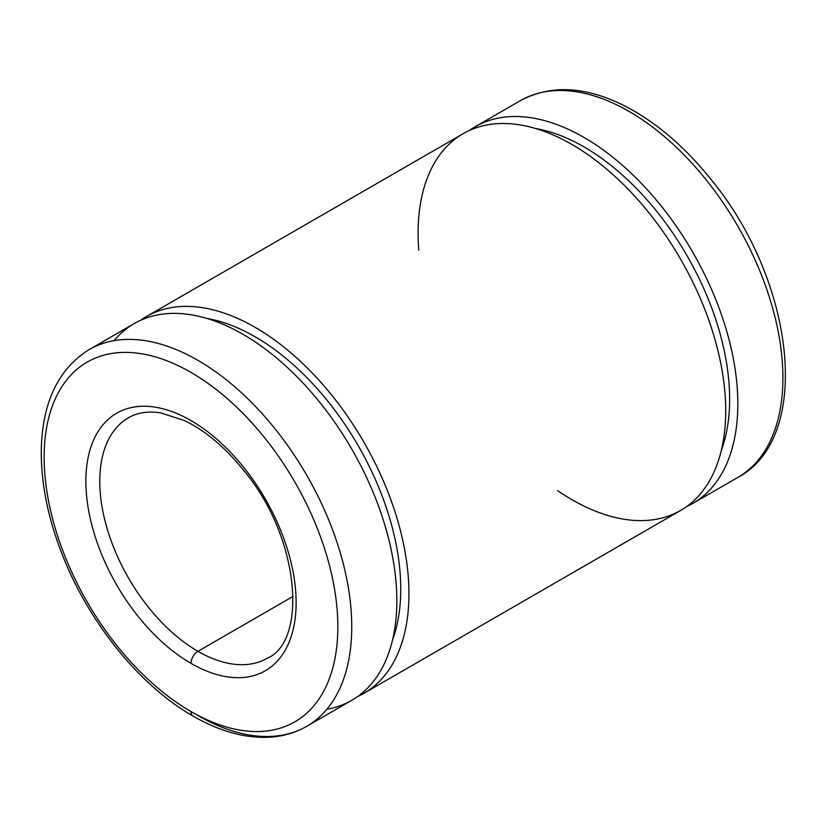<?xml version="1.0" encoding="UTF-8"?>
<svg xmlns="http://www.w3.org/2000/svg" width="827" height="827" viewBox="0 0 827 827"><rect width="100%" height="100%" fill="white"/><g stroke="black" fill="none" stroke-linecap="round" stroke-linejoin="round"><path stroke-width="1.24" d="M293.213 596.319L197.942 651.325A138.843 80.157 -120 0 0 267.359 658.199A138.843 80.157 60 0 1 197.942 651.325L293.213 596.319M128.526 417.718A138.843 80.157 -120 0 0 107.241 528.98A138.843 80.157 -120 0 0 197.942 651.325A138.843 80.157 60 0 1 107.241 528.98A138.843 80.157 60 0 1 128.526 417.718C137.261 412.59 147.981 410.978 160.696 412.88L184.338 420.519C205.034 430.453 224.675 446.9 243.262 469.87C300.046 536.795 307.84 641.028 267.359 658.199M190.996 663.368A148.674 85.832 -120 0 0 282.038 533.839A148.674 85.832 -120 0 0 99.943 428.717A148.674 85.832 -120 0 0 190.996 663.368A9.831 5.675 -60 0 1 197.942 651.325A9.831 5.675 120 0 0 190.996 663.368A148.674 85.832 60 0 1 99.943 428.717A148.674 85.832 60 0 1 282.038 533.839A148.674 85.832 60 0 1 190.996 663.368M190.996 711.551A207.68 119.905 -120 0 0 318.168 530.614A207.68 119.905 -120 0 0 63.813 383.769A207.68 119.905 -120 0 0 190.996 711.551A207.68 119.905 60 0 1 63.813 383.769A207.68 119.905 60 0 1 318.168 530.614A207.68 119.905 60 0 1 190.996 711.551A9.831 5.675 120 0 0 193.032 716.048A9.831 5.675 -60 0 1 190.996 711.551M306.703 726.333C295.105 732.98 282.265 736.619 268.175 737.281C244.13 738.149 219.072 731.078 193.032 716.048C139.546 685.655 88.22 621.852 61.963 553.811C47.387 516.296 40.523 480.714 41.35 447.076C42.983 400.961 58.934 368.47 89.192 349.583L134.263 323.564A217.511 125.58 -120 0 1 351.785 449.144A217.511 125.58 -120 0 1 351.775 700.314L306.703 726.333A217.511 125.58 -120 0 0 306.703 475.174A217.511 125.58 -120 0 0 89.192 349.583A217.511 125.58 60 0 1 306.703 475.174A217.511 125.58 60 0 1 306.703 726.333A217.511 125.58 60 0 1 197.942 715.562M114.085 340.662A217.511 125.58 60 0 1 351.785 449.144A217.511 125.58 60 0 1 326.882 709.235M392.505 640.057A205.944 118.902 -120 0 0 358.101 445.495A205.944 118.902 -120 0 0 206.812 318.416A205.944 118.902 60 0 1 358.101 445.495A205.944 118.902 60 0 1 392.505 640.057M357.667 696.52A217.511 125.58 -120 0 0 363.89 442.156A217.511 125.58 -120 0 0 140.487 320.359A217.511 125.58 60 0 1 146.379 316.565A217.511 125.58 60 0 1 363.89 442.156A217.511 125.58 60 0 1 363.89 693.315A217.511 125.58 60 0 1 357.667 696.52M363.89 693.315L680.662 510.424A217.511 125.58 -120 0 0 680.662 259.264A217.511 125.58 -120 0 0 463.151 133.685L146.379 316.565M418.762 250.157A217.511 125.58 60 0 1 562.37 139.287A217.511 125.58 60 0 1 725.641 405.302A217.511 125.58 60 0 1 571.912 499.653A217.511 125.58 60 0 1 557.605 490.628M721.392 450.177A205.944 118.902 -120 0 0 686.989 255.615A205.944 118.902 -120 0 0 535.689 128.536A205.944 118.902 60 0 1 686.989 255.615A205.944 118.902 60 0 1 721.392 450.177M686.544 506.641A217.511 125.58 -120 0 0 692.778 252.276A217.511 125.58 -120 0 0 469.374 130.48A217.511 125.58 60 0 1 475.256 126.686A217.511 125.58 60 0 1 692.778 252.276A217.511 125.58 60 0 1 692.768 503.436A217.511 125.58 60 0 1 686.544 506.641M475.256 126.686L520.338 100.667C551.816 83.899 587.935 86.339 628.685 107.986C658.23 124.081 685.604 147.826 710.817 179.201C794.747 280.487 813.458 437.462 737.849 477.417A217.511 125.58 -120 0 0 737.849 226.247A217.511 125.58 -120 0 0 520.338 100.667A217.511 125.58 60 0 1 737.849 226.247A217.511 125.58 60 0 1 737.849 477.417L692.768 503.436"/></g></svg>
